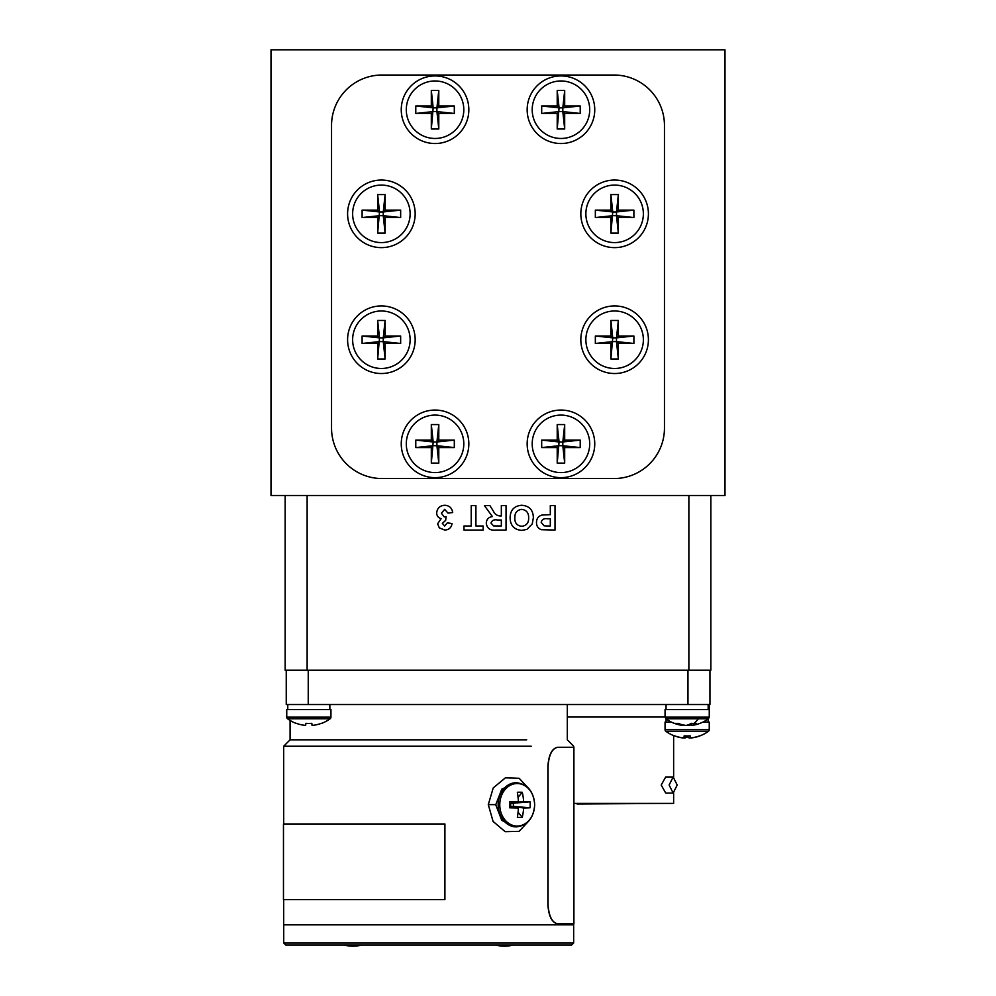 <?xml version="1.0" encoding="UTF-8"?>
<svg xmlns="http://www.w3.org/2000/svg" width="996" height="996" viewBox="0 0 996 996"><rect width="100%" height="100%" fill="white"/><g stroke="black" fill="none" stroke-linecap="round" stroke-linejoin="round"><path stroke-width="1.49" d="M648.408 339.736A33.789 33.789 0 0 0 614.619 305.934A33.789 33.789 0 0 0 580.83 339.736A33.789 33.789 0 0 0 614.619 373.525A33.789 33.789 0 0 0 648.408 339.736M594.749 443.843A33.789 33.789 0 0 0 560.947 410.053A33.789 33.789 0 0 0 527.158 443.843A33.789 33.789 0 0 0 560.947 477.644A33.789 33.789 0 0 0 594.749 443.843M594.749 109.722A33.789 33.789 0 0 0 560.947 75.933A33.789 33.789 0 0 0 527.158 109.722A33.789 33.789 0 0 0 560.947 143.524A33.789 33.789 0 0 0 594.749 109.722M648.408 213.829A33.789 33.789 0 0 0 614.619 180.039A33.789 33.789 0 0 0 580.83 213.829A33.789 33.789 0 0 0 614.619 247.631A33.789 33.789 0 0 0 648.408 213.829M415.17 213.829A33.789 33.789 0 0 0 381.381 180.039A33.789 33.789 0 0 0 347.592 213.829A33.789 33.789 0 0 0 381.381 247.631A33.789 33.789 0 0 0 415.17 213.829M468.842 109.722A33.789 33.789 0 0 0 435.053 75.933A33.789 33.789 0 0 0 401.251 109.722A33.789 33.789 0 0 0 435.053 143.524A33.789 33.789 0 0 0 468.842 109.722M468.842 443.843A33.789 33.789 0 0 0 435.053 410.053A33.789 33.789 0 0 0 401.251 443.843A33.789 33.789 0 0 0 435.053 477.644A33.789 33.789 0 0 0 468.842 443.843M415.17 339.736A33.789 33.789 0 0 0 381.381 305.934A33.789 33.789 0 0 0 347.592 339.736A33.789 33.789 0 0 0 381.381 373.525A33.789 33.789 0 0 0 415.17 339.736M614.009 478.541L381.991 478.541A50.435 50.435 0 0 1 331.544 428.106L331.544 125.459A50.435 50.435 0 0 1 381.991 75.024L614.009 75.024A50.435 50.435 0 0 1 664.457 125.459L664.457 428.106A50.435 50.435 0 0 1 614.009 478.541M557.212 128.994L559.08 107.854L562.815 107.854L562.815 111.589L559.08 111.589L557.212 113.457L541.687 113.457L541.687 105.987L559.08 107.854L557.212 105.987L557.212 90.449L564.682 90.449L562.815 107.854L564.682 105.987L580.22 105.987L580.22 113.457L562.815 111.589L564.682 113.457L564.682 128.994L557.212 128.994L557.212 113.457M564.682 128.994L562.815 111.589M557.212 90.449L559.08 107.854M564.682 90.449L564.682 105.987M580.22 105.987L562.815 107.854M541.687 113.457L559.08 111.589M560.947 80.975A28.747 28.747 0 0 0 532.2 109.722A28.747 28.747 0 0 0 560.947 138.469A28.747 28.747 0 0 0 589.707 109.722A28.747 28.747 0 0 0 560.947 80.975M541.687 105.987L557.212 105.987M580.22 113.457L564.682 113.457M557.212 463.115L559.08 441.975L562.815 441.975L562.815 445.71L559.08 445.71L557.212 447.578L541.687 447.578L541.687 440.108L559.08 441.975L557.212 440.108L557.212 424.57L564.682 424.57L562.815 441.975L564.682 440.108L580.22 440.108L580.22 447.578L562.815 445.71L564.682 447.578L564.682 463.115L557.212 463.115L557.212 447.578M564.682 463.115L562.815 445.71M557.212 424.57L559.08 441.975M564.682 424.57L564.682 440.108M580.22 440.108L562.815 441.975M541.687 447.578L559.08 445.71M560.947 415.095A28.747 28.747 0 0 0 532.2 443.843A28.747 28.747 0 0 0 560.947 472.59A28.747 28.747 0 0 0 589.707 443.843A28.747 28.747 0 0 0 560.947 415.095M541.687 440.108L557.212 440.108M580.22 447.578L564.682 447.578M610.884 233.101L612.752 211.961L616.487 211.961L616.487 215.696L612.752 215.696L610.884 217.564L595.347 217.564L595.347 210.106L612.752 211.961L610.884 210.106L610.884 194.569L618.354 194.569L616.487 211.961L618.354 210.106L633.892 210.106L633.892 217.564L616.487 215.696L618.354 217.564L618.354 233.101L610.884 233.101L610.884 217.564M618.354 233.101L616.487 215.696M610.884 194.569L612.752 211.961M618.354 194.569L618.354 210.106M633.892 210.106L616.487 211.961M595.347 217.564L612.752 215.696M614.619 185.082A28.747 28.747 0 0 0 585.872 213.829A28.747 28.747 0 0 0 614.619 242.588A28.747 28.747 0 0 0 643.366 213.829A28.747 28.747 0 0 0 614.619 185.082M595.347 210.106L610.884 210.106M633.892 217.564L618.354 217.564M690.34 737.812A36.155 34.262 108.4 0 1 689.232 737.936A36.155 10.956 -96.1 0 1 686.269 735.944M682.783 737.812A36.155 10.956 96.1 0 0 683.132 737.936A36.155 34.262 108.4 0 1 677.031 736.766M684.152 735.944A34.312 25.473 -20.8 0 0 685.198 735.907L685.086 737.936A36.155 10.956 96.1 0 0 687.153 736.766M691.162 737.849L691.174 737.936A36.155 34.262 -108.4 0 0 697.275 736.766A36.155 34.262 -108.4 0 0 699.752 735.944A36.155 36.155 0 0 0 708.417 731.301L665.888 731.301A36.155 36.155 0 0 0 674.553 735.944L674.628 735.845A36.155 35.968 180 0 0 683.953 737.936L684.165 735.845A34.312 26.743 0 0 0 687.153 735.944A34.312 26.743 0 0 0 690.141 735.845L690.353 737.936L690.141 735.845M683.966 737.812A36.155 34.262 -108.4 0 0 685.086 737.936M431.318 128.994L433.185 107.854L436.92 107.854L436.92 111.589L433.185 111.589L431.318 113.457L415.78 113.457L415.78 105.987L433.185 107.854L431.318 105.987L431.318 90.449L438.788 90.449L436.92 107.854L438.788 105.987L454.313 105.987L454.313 113.457L436.92 111.589L438.788 113.457L438.788 128.994L431.318 128.994L431.318 113.457M438.788 128.994L436.92 111.589M431.318 90.449L433.185 107.854M438.788 90.449L438.788 105.987M454.313 105.987L436.92 107.854M415.78 113.457L433.185 111.589M435.053 80.975A28.747 28.747 0 0 0 406.293 109.722A28.747 28.747 0 0 0 435.053 138.469A28.747 28.747 0 0 0 463.8 109.722A28.747 28.747 0 0 0 435.053 80.975M415.78 105.987L431.318 105.987M454.313 113.457L438.788 113.457M708.168 722.075L708.168 718.975L708.168 722.075M521.717 526.299C526.498 525.676 528.814 522.863 528.639 517.833C528.776 512.853 526.461 510.027 521.717 509.354C516.961 510.039 514.658 512.89 514.832 517.908C514.658 522.9 516.961 525.701 521.717 526.299M501.337 525.988L501.337 520.024L497.552 520.024C494.153 519.314 491.962 520.323 490.978 523.062L493.593 525.9L501.337 525.988M510.126 517.796C510.276 510.064 514.135 505.893 521.705 505.271C529.287 505.844 533.159 509.977 533.358 517.671L532.262 523.896L526.934 529.411L521.78 530.382C514.16 529.748 510.276 525.552 510.126 517.796M501.337 515.94L501.337 505.582L506.043 505.582L506.043 530.059L495.771 530.059C490.244 530.694 487.081 528.428 486.272 523.286C486.484 519.389 488.526 517.148 492.41 516.551L484.392 505.582L489.895 505.582L493.369 511.135C494.813 514.222 497.116 515.828 500.278 515.94L501.337 515.94M471.208 525.988L471.208 505.582L475.914 505.582L475.914 525.988L483.135 525.988L483.135 530.059L463.987 530.059L463.987 525.988L471.208 525.988M436.684 512.915C437.219 508.134 439.908 505.582 444.764 505.271C449.345 505.557 451.985 507.985 452.694 512.542L447.976 513.114L444.677 509.354L441.39 513.226L444.228 516.887L446.096 516.538L445.66 520.335L442.336 523.373L444.664 525.988L447.353 522.85L452.06 523.547C451.337 527.706 448.885 529.872 444.702 530.059L439.298 527.868L437.618 523.784L441.141 518.642C438.265 517.833 436.783 515.916 436.684 512.915M547.812 525.988L550.302 525.988L550.302 518.767L547.476 518.767C544.077 518.206 541.986 519.414 541.202 522.39L544.09 525.813L547.812 525.988M550.302 514.683L550.302 505.582L555.009 505.582L555.009 530.059L541.376 529.698C538.089 528.453 536.458 526.037 536.495 522.464C536.52 518.655 538.338 516.177 541.949 515.044L550.302 514.683M710.858 495.498L710.858 670.221L285.142 670.221L285.142 495.498M329.863 709.563L329.863 704.521M344.243 945.017A32.756 32.756 0 0 0 361.635 945.017M573.908 803.386L673.632 803.386L577.07 803.996M669.125 785.022L673.159 776.955L677.193 785.022L673.159 793.09L669.125 785.022M673.159 776.955L665.726 776.955L661.207 785.022L665.726 793.09L673.159 793.09M567.309 717.033L665.054 717.033M665.054 717.157L709.252 717.157L709.252 704.521L709.252 709.563L665.054 709.563L665.054 717.157L665.888 718.788A36.155 36.155 0 0 0 681.102 725.2A36.155 30.615 100.9 0 0 682.746 725.424L682.82 724.876M673.632 803.386L673.632 793.04M673.632 777.017L673.632 735.596M699.752 735.944L699.678 735.845A36.155 35.968 180 0 1 690.353 737.936M671.354 722.075L665.054 722.075L665.054 729.67A2.017 2.017 0 0 0 665.888 731.301M702.952 722.075L709.252 722.075L709.252 729.67A2.017 2.017 0 0 1 708.417 731.301M377.646 233.101L379.513 211.961L383.248 211.961L383.248 215.696L379.513 215.696L377.646 217.564L362.108 217.564L362.108 210.106L379.513 211.961L377.646 210.106L377.646 194.569L385.116 194.569L383.248 211.961L385.116 210.106L400.653 210.106L400.653 217.564L383.248 215.696L385.116 217.564L385.116 233.101L377.646 233.101L377.646 217.564M385.116 233.101L383.248 215.696M377.646 194.569L379.513 211.961M385.116 194.569L385.116 210.106M400.653 210.106L383.248 211.961M362.108 217.564L379.513 215.696M381.381 185.082A28.747 28.747 0 0 0 352.634 213.829A28.747 28.747 0 0 0 381.381 242.588A28.747 28.747 0 0 0 410.128 213.829A28.747 28.747 0 0 0 381.381 185.082M362.108 210.106L377.646 210.106M400.653 217.564L385.116 217.564M377.646 359.008L379.513 337.868L383.248 337.868L383.248 341.603L379.513 341.603L377.646 343.471L362.108 343.471L362.108 336.001L379.513 337.868L377.646 336.001L377.646 320.463L385.116 320.463L383.248 337.868L385.116 336.001L400.653 336.001L400.653 343.471L383.248 341.603L385.116 343.471L385.116 359.008L377.646 359.008L377.646 343.471M385.116 359.008L383.248 341.603M377.646 320.463L379.513 337.868M385.116 320.463L385.116 336.001M400.653 336.001L383.248 337.868M362.108 343.471L379.513 341.603M381.381 310.989A28.747 28.747 0 0 0 352.634 339.736A28.747 28.747 0 0 0 381.381 368.483A28.747 28.747 0 0 0 410.128 339.736A28.747 28.747 0 0 0 381.381 310.989M362.108 336.001L377.646 336.001M400.653 343.471L385.116 343.471M708.168 709.563L708.168 704.521L708.168 709.563M444.913 899.625L283.474 899.625L283.474 823.966L444.913 823.966L444.913 899.625M573.908 747.274L557.81 747.274C552.182 748.394 548.933 754.694 548.061 766.185L548.061 904.903C548.933 916.382 552.182 922.694 557.81 923.815L573.908 923.815L573.908 747.274M557.623 747.274L557.623 747.274C552.008 748.394 548.759 754.694 547.9 766.185L547.9 904.903C548.759 916.382 552.008 922.694 557.623 923.815L557.81 923.815M573.708 924.848L283.673 924.848L573.708 924.848L573.708 923.815L573.708 924.848M526.71 739.829L290.085 739.829L526.71 739.829M531.242 746.241L283.673 746.241L531.242 746.241M522.253 817.318A34.275 17.592 -155.2 0 1 517.347 817.318A36.117 17.629 -90 0 0 518.381 807.993A36.117 2.976 -176.7 0 1 509.541 807.781A34.275 2.266 -90 0 1 509.541 804.793A34.275 2.266 -90 0 1 509.541 801.805A36.117 2.976 -3.3 0 1 518.381 801.593A36.117 17.629 -90 0 0 517.347 792.281A34.275 17.592 -24.8 0 1 522.253 792.281A36.117 23.593 90 0 1 523.622 801.593A36.117 2.976 -3.3 0 1 530.059 801.805A34.275 32.918 90 0 1 530.183 804.793A34.275 32.918 90 0 1 530.059 807.781A36.117 2.976 -176.7 0 1 523.622 807.993A36.117 23.593 90 0 1 522.253 817.318L518.069 812.201M523.622 807.993L513.338 806.411L513.338 803.187L510.699 803.187L510.699 806.411L513.874 807.071M509.541 807.781L510.699 806.411L518.381 807.993M523.622 801.593L513.874 802.527M518.069 797.398L522.253 792.281M518.381 801.593L510.699 803.187L509.541 801.805M513.338 803.187L530.059 801.805M513.338 806.411L530.059 807.781M515.804 826.879L501.797 820.418L495.734 804.793L501.835 789.118L515.804 782.707M529.225 789.056L519.153 778.287L505.358 777.851L493.232 787.923L488.289 804.606L493.082 821.439L505.196 831.685L519.078 831.336L529.225 820.53M515.343 826.892L516.252 826.892C527.457 825.609 533.619 818.239 534.715 804.793C533.619 791.359 527.457 783.989 516.252 782.707A22.099 18.102 90 0 0 498.162 804.793A22.099 18.102 90 0 0 516.252 826.892M724.988 49.8L271.012 49.8L271.012 495.498L724.988 495.498L724.988 49.8M431.318 463.115L433.185 441.975L436.92 441.975L436.92 445.71L433.185 445.71L431.318 447.578L415.78 447.578L415.78 440.108L433.185 441.975L431.318 440.108L431.318 424.57L438.788 424.57L436.92 441.975L438.788 440.108L454.313 440.108L454.313 447.578L436.92 445.71L438.788 447.578L438.788 463.115L431.318 463.115L431.318 447.578M438.788 463.115L436.92 445.71M431.318 424.57L433.185 441.975M438.788 424.57L438.788 440.108M454.313 440.108L436.92 441.975M415.78 447.578L433.185 445.71M435.053 415.095A28.747 28.747 0 0 0 406.293 443.843A28.747 28.747 0 0 0 435.053 472.59A28.747 28.747 0 0 0 463.8 443.843A28.747 28.747 0 0 0 435.053 415.095M415.78 440.108L431.318 440.108M454.313 447.578L438.788 447.578M571.642 945.017L285.74 945.017L283.723 943L573.659 943L571.642 945.017M687.153 725.2A36.155 18.874 -96.8 0 0 688.199 725.424A36.155 30.615 100.9 0 0 691.485 724.876M709.252 717.157L708.417 718.788A36.155 36.155 0 0 1 693.204 725.2A36.155 30.615 -100.9 0 1 691.56 725.424A36.155 18.874 -96.8 0 0 696.266 723.333A34.312 22.759 33.1 0 1 693.764 723.445A34.312 22.759 33.1 0 1 691.174 723.333A36.155 18.874 96.8 0 1 686.107 725.424A36.155 30.615 -100.9 0 1 678.064 723.333A34.312 14.031 -46.6 0 1 674.927 723.333A36.155 30.615 100.9 0 0 681.102 725.2M691.261 723.345L691.56 725.424M330.112 718.788A36.155 36.155 0 0 1 321.447 723.445L321.372 723.333A36.155 35.968 180 0 1 312.047 725.424L311.835 723.333A34.312 26.743 0 0 1 308.847 723.445A34.312 26.743 0 0 1 305.859 723.333L305.648 725.424A36.155 35.968 180 0 1 296.322 723.333L296.248 723.445A36.155 36.155 0 0 1 287.583 718.788A2.017 2.017 0 0 1 286.748 717.157L286.748 709.563L330.946 709.563L330.946 717.157A2.017 2.017 0 0 1 330.112 718.788L287.583 718.788M312.047 725.424L311.835 723.333M495.747 945.017A32.756 32.756 0 0 0 513.152 945.017M709.949 670.221L709.949 704.521L286.25 704.521L286.25 670.221M610.884 359.008L612.752 337.868L616.487 337.868L616.487 341.603L612.752 341.603L610.884 343.471L595.347 343.471L595.347 336.001L612.752 337.868L610.884 336.001L610.884 320.463L618.354 320.463L616.487 337.868L618.354 336.001L633.892 336.001L633.892 343.471L616.487 341.603L618.354 343.471L618.354 359.008L610.884 359.008L610.884 343.471M618.354 359.008L616.487 341.603M610.884 320.463L612.752 337.868M618.354 320.463L618.354 336.001M633.892 336.001L616.487 337.868M595.347 343.471L612.752 341.603M614.619 310.989A28.747 28.747 0 0 0 585.872 339.736A28.747 28.747 0 0 0 614.619 368.483A28.747 28.747 0 0 0 643.366 339.736A28.747 28.747 0 0 0 614.619 310.989M595.347 336.001L610.884 336.001M633.892 343.471L618.354 343.471M688.871 670.221L688.871 495.498M307.129 670.221L307.129 495.498M709.252 729.67L665.054 729.67M534.603 804.793A21.265 17.418 90 0 0 517.185 783.528A21.265 17.418 90 0 0 499.768 804.793A21.265 17.418 90 0 0 517.185 826.058A21.265 17.418 90 0 0 534.603 804.793M495.734 804.644L488.289 804.606M708.417 718.788L665.888 718.788M698.308 718.788A36.155 18.974 90 0 1 693.764 723.445M330.946 717.157L286.748 717.157M308.237 704.521L308.237 670.221M687.962 704.521L687.962 670.221M666.063 718.925L666.063 722.075M287.757 704.521L287.757 709.563M708.243 718.925L708.243 722.075M666.063 704.521L666.063 709.563M290.085 739.829L283.673 746.241L283.673 823.966L283.673 746.241L290.085 739.829L290.085 720.457L290.085 739.829M283.673 899.625L283.673 924.848L283.673 899.625M573.708 746.241L573.708 747.274L573.708 746.241L567.309 739.829L573.708 746.241M567.309 704.521L567.309 739.829L567.309 704.521M516.252 782.707L515.343 782.707M573.659 924.848L573.659 943M283.723 924.848L283.723 943"/></g></svg>
